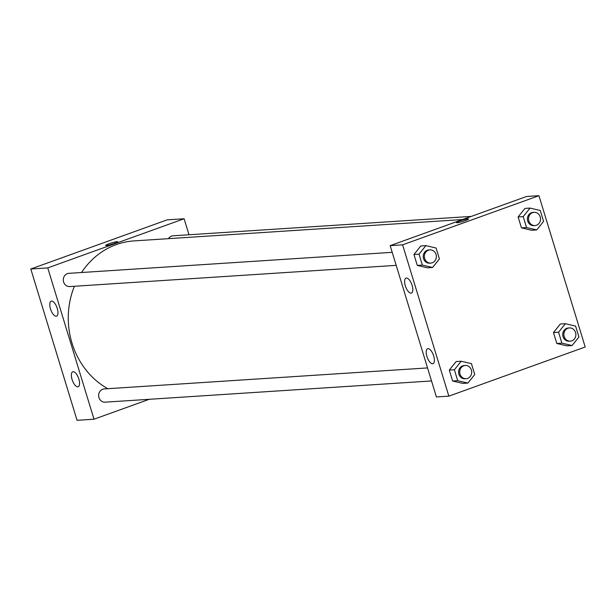 <?xml version="1.0" encoding="UTF-8"?>
<svg xmlns="http://www.w3.org/2000/svg" width="616" height="616" viewBox="0 0 616 616"><rect width="100%" height="100%" fill="white"/><g stroke="black" fill="none" stroke-linecap="round" stroke-linejoin="round"><path stroke-width="0.92" d="M184.099 218.757L167.144 219.858L30.8 269L77.062 420.312L94.009 419.203L47.748 267.898L184.099 218.757L188.989 234.758M471.278 216.409L173.034 235.797A6.63 5.998 86.3 0 0 168.484 238.654M392.207 252.321L68.869 273.335A6.63 5.998 86.3 0 0 63.617 282.005A6.63 5.998 86.3 0 0 69.731 286.571L396.188 265.35M149.241 399.299L94.009 419.203M427.543 367.921L104.212 388.935A6.63 5.998 86.3 0 0 102.71 389.25A6.63 5.998 86.3 0 0 98.76 396.781A6.63 5.998 86.3 0 0 105.074 402.171L431.531 380.95M462.585 219.535L133.98 240.902A78.247 70.755 86.3 0 0 116.309 244.59A78.247 70.755 86.3 0 0 81.566 272.511M74.374 286.271A78.247 70.755 86.3 0 0 107.792 388.704M77.77 386.825A7.954 3.288 70.2 0 1 72.211 379.933A7.954 3.288 70.2 0 1 72.757 371.779A7.954 3.288 70.2 0 1 78.848 379.04A7.954 3.288 70.2 0 1 78.155 386.748A7.954 3.288 70.2 0 1 77.77 386.825M51.559 301.085A7.954 3.288 70.2 0 1 57.265 308.431A7.954 3.288 70.2 0 1 56.572 316.139A7.954 3.288 70.2 0 1 50.782 309.771A7.954 3.288 70.2 0 1 51.174 301.17A7.954 3.288 70.2 0 1 51.559 301.085M47.748 267.898L30.8 269L77.062 420.312M106.291 245.553A6.299 0.678 163 0 1 105.659 245.445A6.299 0.678 163 0 1 111.488 242.958A6.299 0.678 163 0 1 117.71 241.765A6.299 0.678 163 0 1 113.159 243.851A6.299 0.678 163 0 1 106.291 245.553M30.8 269L167.144 219.858M113.128 243.859A6.299 0.678 -17 0 0 110.634 244.621M390.159 245.645L436.421 396.95L448.856 396.142L402.595 244.837L390.159 245.645L526.511 196.496L538.938 195.688L585.2 347L448.856 396.142M432.617 363.763A7.954 3.288 70.2 0 1 427.057 356.864A7.954 3.288 70.2 0 1 427.604 348.71A7.954 3.288 70.2 0 1 433.695 355.979A7.954 3.288 70.2 0 1 433.002 363.679A7.954 3.288 70.2 0 1 432.617 363.763M406.398 278.024A7.954 3.288 70.2 0 1 412.104 285.362A7.954 3.288 70.2 0 1 411.411 293.07A7.954 3.288 70.2 0 1 405.621 286.702A7.954 3.288 70.2 0 1 406.013 278.101A7.954 3.288 70.2 0 1 406.398 278.024M521.459 227.874L531.647 230.261L521.459 227.874L518.118 216.955L521.459 227.874L526.541 227.543L523.207 216.624L530.06 208.093L540.247 210.48L543.589 221.406L536.736 229.93L526.541 227.543M524.971 208.424L518.118 216.955L524.971 208.424L530.06 208.093M556.802 343.474L566.99 345.861L556.802 343.474L553.461 332.555L556.802 343.474L561.884 343.143L558.55 332.224L565.396 323.693L575.59 326.08L578.932 336.998L572.079 345.53L561.884 343.143M560.314 324.024L553.461 332.555L560.314 324.024L565.396 323.693M452.629 381.019L462.824 383.406L452.629 381.019L449.295 370.101L452.629 381.019L457.719 380.688L454.377 369.769L461.23 361.238L471.417 363.625L474.759 374.543L467.906 383.075L457.719 380.688M456.148 361.569L449.295 370.101L456.148 361.569L461.23 361.238M402.595 244.837L538.938 195.688M420.805 245.969L413.952 254.5L417.286 265.419L427.481 267.806L417.286 265.419L413.952 254.5L420.805 245.969L425.887 245.638L436.082 248.025L439.416 258.943L432.563 267.475L422.376 265.088L419.034 254.169L425.887 245.638M465.257 220.62A6.299 0.678 163 0 1 456.548 222.638A6.299 0.678 163 0 1 462.377 220.143A6.299 0.678 163 0 1 468.599 218.957A6.299 0.678 163 0 1 465.257 220.62M468.599 218.957A6.299 0.678 -17 0 0 462.377 220.151A6.299 0.678 -17 0 0 456.548 222.638M534.095 212.32L532.963 212.397A6.63 5.998 86.3 0 0 531.469 212.713A6.63 5.998 86.3 0 0 527.519 220.243A6.63 5.998 86.3 0 0 533.826 225.633L534.957 225.556A6.63 5.998 86.3 0 0 540.509 218.549A6.63 5.998 86.3 0 0 534.095 212.32A6.63 5.998 86.3 0 0 532.601 212.635A6.63 5.998 86.3 0 0 528.644 220.166A6.63 5.998 86.3 0 0 534.957 225.556M536.736 229.93L531.647 230.261M523.207 216.624L518.118 216.955M569.438 327.92L568.306 327.997A6.63 5.998 86.3 0 0 566.812 328.305A6.63 5.998 86.3 0 0 562.855 335.843A6.63 5.998 86.3 0 0 569.169 341.226L570.3 341.156A6.63 5.998 86.3 0 0 575.852 334.149A6.63 5.998 86.3 0 0 569.438 327.92A6.63 5.998 86.3 0 0 567.937 328.236A6.63 5.998 86.3 0 0 563.987 335.766A6.63 5.998 86.3 0 0 570.3 341.156M572.079 345.53L566.99 345.861M558.55 332.224L553.461 332.555M429.93 249.865L428.798 249.942A6.63 5.998 86.3 0 0 427.296 250.258A6.63 5.998 86.3 0 0 423.346 257.788A6.63 5.998 86.3 0 0 429.66 263.178L430.784 263.101A6.63 5.998 86.3 0 0 436.344 256.094A6.63 5.998 86.3 0 0 429.93 249.865A6.63 5.998 86.3 0 0 428.428 250.181A6.63 5.998 86.3 0 0 424.478 257.711A6.63 5.998 86.3 0 0 430.784 263.101M432.563 267.475L427.481 267.806M422.376 265.088L417.286 265.419M419.034 254.169L413.952 254.5M465.265 365.465L464.141 365.542A6.63 5.998 86.3 0 0 462.639 365.85A6.63 5.998 86.3 0 0 458.689 373.388A6.63 5.998 86.3 0 0 464.995 378.771L466.127 378.701A6.63 5.998 86.3 0 0 471.679 371.694A6.63 5.998 86.3 0 0 465.265 365.465A6.63 5.998 86.3 0 0 463.771 365.781A6.63 5.998 86.3 0 0 459.821 373.311A6.63 5.998 86.3 0 0 466.127 378.701M467.906 383.075L462.824 383.406M454.377 369.769L449.295 370.101"/></g></svg>
